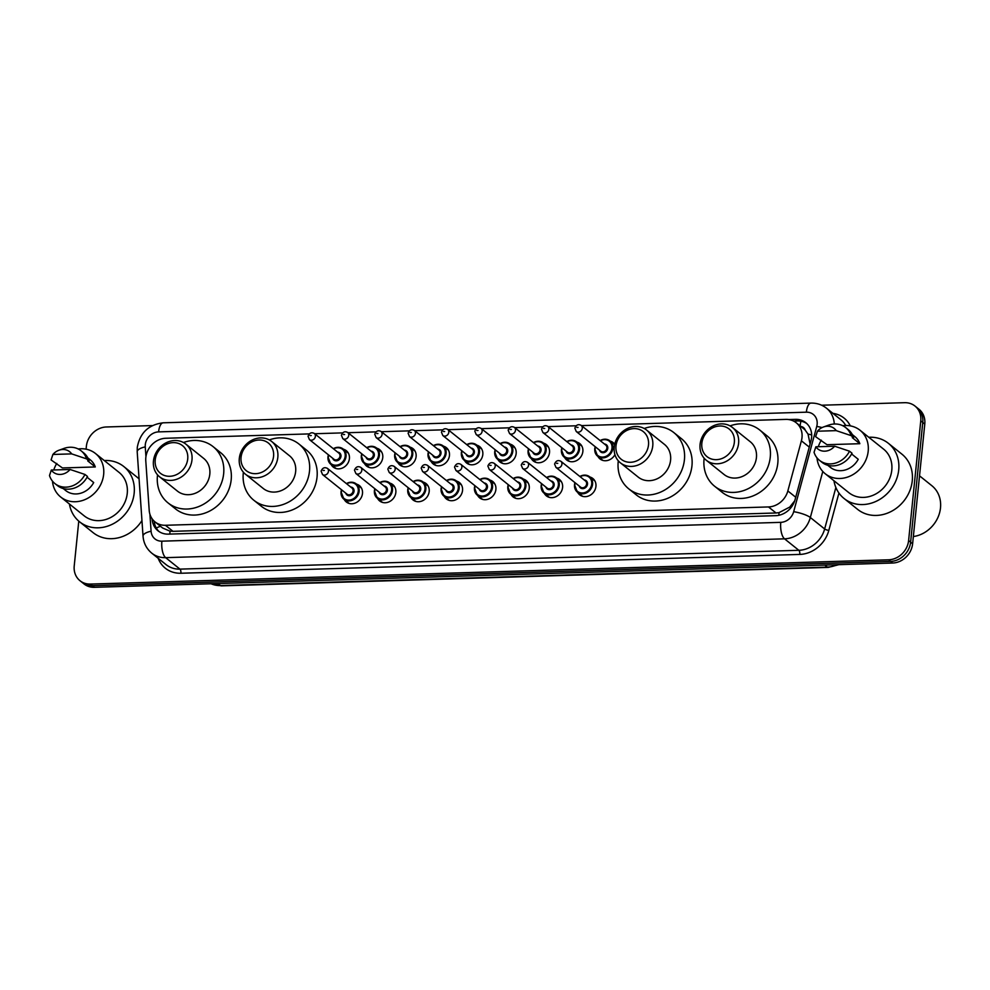 <?xml version="1.0" encoding="UTF-8"?>
<svg xmlns="http://www.w3.org/2000/svg" width="990" height="990" viewBox="0 0 990 990"><rect width="100%" height="100%" fill="white"/><g stroke="black" fill="none" stroke-linecap="round" stroke-linejoin="round"><path stroke-width="1.49" d="M589.978 477.032A10.482 9.133 128.7 0 1 592.861 478.504A10.482 9.133 128.7 0 1 595.943 486.399A10.482 9.133 128.7 0 1 589.731 495.47A10.482 9.133 128.7 0 1 579.756 494.864A10.482 9.133 128.7 0 1 577.677 492.377M556.628 478.046A10.482 9.133 128.7 0 1 559.511 479.519A10.482 9.133 128.7 0 1 562.592 487.414A10.482 9.133 128.7 0 1 556.38 496.485A10.482 9.133 128.7 0 1 546.406 495.879A10.482 9.133 128.7 0 1 544.327 493.391M523.277 479.061A10.482 9.133 128.7 0 1 526.16 480.534A10.482 9.133 128.7 0 1 529.242 488.429A10.482 9.133 128.7 0 1 523.029 497.5A10.482 9.133 128.7 0 1 513.055 496.893A10.482 9.133 128.7 0 1 510.976 494.394M489.926 480.076A10.482 9.133 128.7 0 1 492.81 481.548A10.482 9.133 128.7 0 1 495.891 489.444A10.482 9.133 128.7 0 1 489.679 498.514A10.482 9.133 128.7 0 1 479.704 497.908A10.482 9.133 128.7 0 1 477.625 495.408M456.576 481.091A10.482 9.133 128.7 0 1 459.459 482.563A10.482 9.133 128.7 0 1 462.54 490.446A10.482 9.133 128.7 0 1 456.328 499.529A10.482 9.133 128.7 0 1 446.354 498.923A10.482 9.133 128.7 0 1 444.275 496.423M423.225 482.105A10.482 9.133 128.7 0 1 426.108 483.578A10.482 9.133 128.7 0 1 429.19 491.461A10.482 9.133 128.7 0 1 422.978 500.544A10.482 9.133 128.7 0 1 413.003 499.938A10.482 9.133 128.7 0 1 410.924 497.438M389.874 483.12A10.482 9.133 128.7 0 1 392.758 484.593A10.482 9.133 128.7 0 1 395.839 492.476A10.482 9.133 128.7 0 1 389.627 501.559A10.482 9.133 128.7 0 1 379.653 500.952A10.482 9.133 128.7 0 1 377.574 498.453M356.524 484.135A10.482 9.133 128.7 0 1 359.407 485.607A10.482 9.133 128.7 0 1 362.489 493.49A10.482 9.133 128.7 0 1 356.276 502.574A10.482 9.133 128.7 0 1 346.302 501.967A10.482 9.133 128.7 0 1 344.223 499.467M576.898 442.122A10.482 9.133 128.7 0 1 579.793 443.607A10.482 9.133 128.7 0 1 582.863 451.489A10.482 9.133 128.7 0 1 576.65 460.56A10.482 9.133 128.7 0 1 566.676 459.966A10.482 9.133 128.7 0 1 564.609 457.467M543.547 443.136A10.482 9.133 128.7 0 1 546.443 444.621A10.482 9.133 128.7 0 1 549.512 452.504A10.482 9.133 128.7 0 1 543.3 461.575A10.482 9.133 128.7 0 1 533.325 460.981A10.482 9.133 128.7 0 1 531.259 458.481M510.196 444.151A10.482 9.133 128.7 0 1 513.08 445.636A10.482 9.133 128.7 0 1 516.161 453.519A10.482 9.133 128.7 0 1 509.949 462.59A10.482 9.133 128.7 0 1 499.975 461.996A10.482 9.133 128.7 0 1 497.908 459.496M476.846 445.166A10.482 9.133 128.7 0 1 479.729 446.651A10.482 9.133 128.7 0 1 482.811 454.534A10.482 9.133 128.7 0 1 476.598 463.605A10.482 9.133 128.7 0 1 466.624 463.011A10.482 9.133 128.7 0 1 464.558 460.511M614.926 454.645A10.482 9.133 128.7 0 1 600.027 458.952A10.482 9.133 128.7 0 1 597.96 456.452M443.495 446.181A10.482 9.133 128.7 0 1 446.379 447.666A10.482 9.133 128.7 0 1 449.46 455.549A10.482 9.133 128.7 0 1 443.248 464.619A10.482 9.133 128.7 0 1 433.274 464.025A10.482 9.133 128.7 0 1 431.195 461.526M410.145 447.195A10.482 9.133 128.7 0 1 413.028 448.668A10.482 9.133 128.7 0 1 416.109 456.563A10.482 9.133 128.7 0 1 409.897 465.634A10.482 9.133 128.7 0 1 399.923 465.04A10.482 9.133 128.7 0 1 397.844 462.54M376.794 448.21A10.482 9.133 128.7 0 1 379.677 449.683A10.482 9.133 128.7 0 1 382.759 457.578A10.482 9.133 128.7 0 1 376.546 466.649A10.482 9.133 128.7 0 1 366.572 466.055A10.482 9.133 128.7 0 1 364.493 463.555M343.443 449.225A10.482 9.133 128.7 0 1 346.327 450.697A10.482 9.133 128.7 0 1 349.408 458.593A10.482 9.133 128.7 0 1 343.196 467.664A10.482 9.133 128.7 0 1 333.222 467.07A10.482 9.133 128.7 0 1 331.143 464.57M309.127 433.905L165.8 438.261A19.664 17.127 -51.3 0 0 145.778 460.758L149.205 510.37A19.664 17.127 -51.3 0 0 155.034 521.916A19.664 17.127 -51.3 0 0 165.429 525.282L768.488 506.942A19.664 17.127 -51.3 0 0 787.842 490.941L801.393 440.81A19.664 17.127 -51.3 0 0 801.999 437.555A19.664 17.127 -51.3 0 0 796.232 422.767A19.664 17.127 -51.3 0 0 785.837 419.401L581.476 425.613M810.117 444.052L808.026 434.103L805.204 430.118A6.559 5.705 -51.3 0 0 800.922 426.517M796.232 422.767L803.769 428.794A19.664 17.127 128.7 0 1 805.204 430.118M155.034 521.916L162.645 528.017L170.008 531.16L172.978 531.333L776.036 512.981L779.031 512.634L789.735 507.078L794.685 500.866M575.933 425.787L548.126 426.628M542.582 426.801L514.775 427.643M509.231 427.816L481.425 428.658M475.881 428.831L448.074 429.672M442.53 429.846L414.723 430.687M409.179 430.86L381.373 431.702M375.829 431.875L348.022 432.717M342.478 432.89L314.672 433.731M610.248 441.107A10.482 9.133 128.7 0 1 613.144 442.592A10.482 9.133 128.7 0 1 614.703 444.25M152.126 518.822L152.151 519.218A19.664 17.127 -51.3 0 0 157.979 530.776A19.664 17.127 -51.3 0 0 168.374 534.13L775.702 515.666A19.664 17.127 -51.3 0 0 795.057 499.665L810.983 440.76A19.664 17.127 -51.3 0 0 811.59 437.506A19.664 17.127 -51.3 0 0 805.823 422.718A19.664 17.127 -51.3 0 0 795.428 419.352L788.721 419.562M793.621 421.084L797.433 420.96A19.664 17.127 128.7 0 1 806.788 423.559M821.638 405.219L904.6 402.695A19.664 17.127 128.7 0 1 914.995 406.061A19.664 17.127 128.7 0 1 920.762 420.849L908.61 540.552A19.664 17.127 128.7 0 1 888.649 559.796L90.387 584.075A19.664 17.127 128.7 0 1 79.992 580.722A19.664 17.127 128.7 0 1 74.225 565.933L78.779 521.136M86.081 449.188L86.39 446.23A19.664 17.127 128.7 0 1 106.351 426.975L152.411 425.576M914.995 406.061L919.017 409.278A19.664 17.127 128.7 0 1 924.784 424.067L912.619 543.77L910.614 542.161A19.664 17.127 128.7 0 1 890.654 561.404L92.392 585.696A19.664 17.127 128.7 0 1 81.997 582.33A19.664 17.127 128.7 0 0 92.392 585.696L890.654 561.404A19.664 17.127 128.7 0 0 910.614 542.161L922.767 422.458L910.614 542.161L908.61 540.552M917 407.67A19.664 17.127 128.7 0 1 922.767 422.458A19.664 17.127 128.7 0 0 917 407.67M159.019 531.531A19.664 17.127 128.7 0 1 154.192 521.198M912.619 543.77A19.664 17.127 128.7 0 1 892.658 563.025L94.409 587.305A19.664 17.127 128.7 0 1 84.014 583.939L79.992 580.722M919.524 475.831L931.85 485.706A29.49 25.691 128.7 0 1 940.5 507.895A29.49 25.691 128.7 0 1 913.362 536.543M868.787 437.271A35.393 30.826 128.7 0 1 888.339 443.285A35.393 30.826 128.7 0 1 898.722 469.916A35.393 30.826 128.7 0 1 877.759 500.532A35.393 30.826 128.7 0 1 844.086 498.514A35.393 30.826 128.7 0 1 833.951 480.744M888.339 443.285L901.902 454.15A35.393 30.826 128.7 0 1 912.273 480.769A35.393 30.826 128.7 0 1 891.322 511.397A35.393 30.826 128.7 0 1 857.637 509.38L844.086 498.514M818.309 446.725A27.856 24.267 128.7 0 1 821.329 440.166M842.738 425.712A27.856 24.267 128.7 0 1 860.025 430.254A27.856 24.267 128.7 0 1 868.193 451.217A27.856 24.267 128.7 0 1 851.709 475.311A27.856 24.267 128.7 0 1 825.202 473.727A27.856 24.267 128.7 0 1 816.985 457.838M860.025 430.254L883.625 449.163A27.856 24.267 128.7 0 1 891.792 470.126A27.856 24.267 128.7 0 1 875.309 494.22A27.856 24.267 128.7 0 1 848.801 492.636L825.202 473.727M851.623 453.977L858.243 459.286A19.664 17.127 128.7 0 1 830.325 467.329L827.751 465.275M834.657 446.218A13.105 11.422 128.7 0 1 815.859 446.799L834.657 446.218L849.519 451.205A20.976 18.265 128.7 0 1 819.46 460.313A20.976 18.265 128.7 0 1 814.052 452.282L815.859 446.799M849.519 451.205L852.019 453.21A20.976 18.265 128.7 0 1 821.972 462.318L819.46 460.313M823.445 426.999L828.42 425.205A20.976 18.265 128.7 0 1 845.683 427.581A20.976 18.265 128.7 0 1 851.091 435.612L853.603 437.63L852.291 437.667L859.827 443.706L826.984 444.696L815.624 436.689L817.431 431.207A13.105 11.422 128.7 0 1 823.445 426.999A13.105 11.422 128.7 0 1 836.228 430.638L817.431 431.207M852.341 434.585L854.902 436.652A19.664 17.127 128.7 0 1 859.827 443.706M836.228 430.638L851.091 435.612M845.683 427.581L848.195 429.598A20.976 18.265 128.7 0 1 853.603 437.63M701.836 443.334A17.696 15.419 128.7 0 1 719.792 425.997A17.696 15.419 128.7 0 1 734.345 442.344A17.696 15.419 128.7 0 1 716.376 459.669A17.696 15.419 128.7 0 1 701.836 443.334M700.079 444.423A20.976 18.265 128.7 0 1 712.491 426.282A20.976 18.265 128.7 0 1 732.452 427.47A20.976 18.265 128.7 0 1 738.602 443.26A20.976 18.265 128.7 0 1 726.19 461.402A20.976 18.265 128.7 0 1 706.229 460.202A20.976 18.265 128.7 0 1 700.079 444.423M706.229 460.202L724.049 474.482A20.976 18.265 -51.3 0 0 744.01 475.683A20.976 18.265 -51.3 0 0 756.434 457.541A20.976 18.265 -51.3 0 0 750.284 441.763L732.452 427.47M730.063 425.886A36.048 31.395 128.7 0 1 759.701 429.994A36.048 31.395 128.7 0 1 770.27 457.12A36.048 31.395 128.7 0 1 748.935 488.305A36.048 31.395 128.7 0 1 714.632 486.251A36.048 31.395 128.7 0 1 704.051 459.125A36.048 31.395 128.7 0 1 704.162 458.221M759.701 429.994L767.238 436.033A36.048 31.395 128.7 0 1 777.806 463.147A36.048 31.395 128.7 0 1 756.459 494.332A36.048 31.395 128.7 0 1 722.155 492.29L714.632 486.251M615.99 445.946A17.696 15.419 128.7 0 1 633.947 428.608A17.696 15.419 128.7 0 1 648.5 444.956A17.696 15.419 128.7 0 1 630.531 462.281A17.696 15.419 128.7 0 1 615.99 445.946M614.233 447.035A20.976 18.265 128.7 0 1 626.645 428.893A20.976 18.265 128.7 0 1 646.606 430.081A20.976 18.265 128.7 0 1 652.757 445.871A20.976 18.265 128.7 0 1 640.344 464.013A20.976 18.265 128.7 0 1 620.384 462.813A20.976 18.265 128.7 0 1 614.233 447.035M620.384 462.813L638.204 477.093A20.976 18.265 -51.3 0 0 658.164 478.294A20.976 18.265 -51.3 0 0 670.589 460.152A20.976 18.265 -51.3 0 0 664.426 444.374L646.606 430.081M644.218 428.497A36.048 31.395 128.7 0 1 673.856 432.605A36.048 31.395 128.7 0 1 684.424 459.731A36.048 31.395 128.7 0 1 663.09 490.916A36.048 31.395 128.7 0 1 628.786 488.862A36.048 31.395 128.7 0 1 618.206 461.736A36.048 31.395 128.7 0 1 618.317 460.833M673.856 432.605L681.392 438.644A36.048 31.395 128.7 0 1 691.961 465.758A36.048 31.395 128.7 0 1 670.614 496.943A36.048 31.395 128.7 0 1 636.31 494.901L628.786 488.862M241.053 457.343A17.696 15.419 128.7 0 1 259.021 440.018A17.696 15.419 128.7 0 1 273.562 456.353A17.696 15.419 128.7 0 1 255.606 473.678A17.696 15.419 128.7 0 1 241.053 457.343M239.308 458.444A20.976 18.265 128.7 0 1 251.72 440.303A20.976 18.265 128.7 0 1 271.681 441.49A20.976 18.265 128.7 0 1 277.831 457.269A20.976 18.265 128.7 0 1 265.407 475.41A20.976 18.265 128.7 0 1 245.458 474.222A20.976 18.265 128.7 0 1 239.308 458.444M245.458 474.222L263.278 488.503A20.976 18.265 -51.3 0 0 283.239 489.691A20.976 18.265 -51.3 0 0 295.651 471.549A20.976 18.265 -51.3 0 0 289.501 455.771L271.681 441.49M269.292 439.907A36.048 31.395 128.7 0 1 298.93 444.015A36.048 31.395 128.7 0 1 309.499 471.129A36.048 31.395 128.7 0 1 288.152 502.314A36.048 31.395 128.7 0 1 253.848 500.259A36.048 31.395 128.7 0 1 243.28 473.146A36.048 31.395 128.7 0 1 243.379 472.23M298.93 444.015L306.454 450.042A36.048 31.395 128.7 0 1 317.035 477.168A36.048 31.395 128.7 0 1 295.688 508.353A36.048 31.395 128.7 0 1 261.385 506.298L253.848 500.259M155.207 459.954A17.696 15.419 128.7 0 1 173.176 442.629A17.696 15.419 128.7 0 1 187.716 458.964A17.696 15.419 128.7 0 1 169.76 476.289A17.696 15.419 128.7 0 1 155.207 459.954M153.45 461.055A20.976 18.265 128.7 0 1 165.874 442.914A20.976 18.265 128.7 0 1 185.835 444.102A20.976 18.265 128.7 0 1 191.986 459.88A20.976 18.265 128.7 0 1 179.561 478.022A20.976 18.265 128.7 0 1 159.613 476.834A20.976 18.265 128.7 0 1 153.45 461.055M159.613 476.834L177.433 491.114A20.976 18.265 -51.3 0 0 197.394 492.302A20.976 18.265 -51.3 0 0 209.806 474.161A20.976 18.265 -51.3 0 0 203.655 458.382L185.835 444.102M183.447 442.518A36.048 31.395 128.7 0 1 213.085 446.626A36.048 31.395 128.7 0 1 223.653 473.74A36.048 31.395 128.7 0 1 202.306 504.925A36.048 31.395 128.7 0 1 168.003 502.871A36.048 31.395 128.7 0 1 157.435 475.757A36.048 31.395 128.7 0 1 157.534 474.841M213.085 446.626L220.609 452.653A36.048 31.395 128.7 0 1 231.19 479.779A36.048 31.395 128.7 0 1 209.843 510.964A36.048 31.395 128.7 0 1 175.539 508.91L168.003 502.871M104.235 460.523A35.393 30.826 128.7 0 1 123.8 466.538A35.393 30.826 128.7 0 1 134.17 493.168A35.393 30.826 128.7 0 1 113.219 523.784A35.393 30.826 128.7 0 1 79.534 521.767A35.393 30.826 128.7 0 1 69.411 503.997M123.8 466.538L137.35 477.403A35.393 30.826 128.7 0 1 139.083 478.913M53.769 469.978A27.856 24.267 128.7 0 1 56.789 463.419M78.185 448.965A27.856 24.267 128.7 0 1 95.486 453.507A27.856 24.267 128.7 0 1 103.653 474.47A27.856 24.267 128.7 0 1 87.157 498.564A27.856 24.267 128.7 0 1 60.65 496.98A27.856 24.267 128.7 0 1 52.445 481.091M95.486 453.507L119.085 472.416A27.856 24.267 128.7 0 1 127.252 493.379A27.856 24.267 128.7 0 1 110.756 517.473A27.856 24.267 128.7 0 1 84.249 515.889L60.65 496.98M87.07 477.229L93.691 482.538A19.664 17.127 128.7 0 1 65.773 490.595L63.199 488.528M70.104 469.483A13.105 11.422 128.7 0 1 51.307 470.052L70.104 469.483L84.967 474.457A20.976 18.265 128.7 0 1 54.908 483.565A20.976 18.265 128.7 0 1 49.5 475.534L51.307 470.052M84.967 474.457L87.479 476.462A20.976 18.265 128.7 0 1 57.42 485.583L54.908 483.565M58.905 450.252L63.867 448.458A20.976 18.265 128.7 0 1 81.143 450.834A20.976 18.265 128.7 0 1 86.551 458.865L89.063 460.882L87.751 460.919L95.275 466.958L62.444 467.948L51.084 459.942L52.891 454.46A13.105 11.422 128.7 0 1 58.905 450.252A13.105 11.422 128.7 0 1 71.688 453.89L52.891 454.46M87.788 457.85L90.362 459.904A19.664 17.127 128.7 0 1 95.275 466.958M141.954 520.542A35.393 30.826 128.7 0 1 93.097 532.632L79.534 521.767M71.688 453.89L86.551 458.865M81.143 450.834L83.643 452.851A20.976 18.265 128.7 0 1 89.063 460.882M809.263 447.109L801.393 440.81M800.118 425.873A19.664 7.747 -91.7 0 1 800.947 421.22M778.895 515.27A19.664 7.747 -91.7 0 1 779.031 512.634M789.735 507.078A19.664 4.319 15.1 0 1 791.183 507.4M169.872 534.093A19.664 7.747 -91.7 0 1 170.008 531.16M808.026 434.103A19.664 4.319 15.1 0 1 811.676 434.907M156.309 528.078A19.664 7.017 -4 0 1 160.491 526.296M795.712 497.252L787.842 490.941M776.036 512.981L768.488 506.942M172.978 531.333L165.429 525.282M797.433 420.96L795.428 419.352M149.911 514.243L151.086 531.222A13.105 11.422 -51.3 0 0 161.89 541.171L780.776 522.349A13.105 11.422 -51.3 0 0 793.683 511.682L816.738 426.455A13.105 11.422 -51.3 0 0 817.134 424.289A13.105 11.422 -51.3 0 0 806.355 412.186L158.598 431.887A13.105 11.422 -51.3 0 0 145.295 444.72A13.105 11.422 -51.3 0 0 145.258 446.886L145.938 456.687M806.355 412.186A13.105 5.16 88.3 0 1 810.983 403.103C816.799 402.979 821.972 404.675 826.502 408.214A26.21 22.832 128.7 0 1 834.298 424.005M810.983 403.103L163.226 422.804C148.636 424.586 139.986 432.779 137.276 447.418L137.202 451.811A13.105 4.678 -4 0 1 145.258 446.886M832.887 413.337A29.49 25.691 128.7 0 1 850.311 425.861M845.745 425.49A26.21 22.832 -51.3 0 0 840.819 419.686L826.502 408.214M838.926 493.045L828.816 530.43A29.49 25.691 128.7 0 1 799.784 554.425L180.898 573.247A29.49 25.691 128.7 0 1 158.177 558.286M888.649 559.796L892.658 563.025M920.762 420.849L924.784 424.067M90.387 584.075L94.409 587.305M822.789 471.475L810.34 517.51L824.645 528.969L835.869 487.501M793.683 511.682A13.105 2.883 15.1 0 1 810.34 517.51A26.21 22.832 128.7 0 1 784.538 538.832L798.843 550.304A26.21 22.832 -51.3 0 0 824.645 528.969A3.279 0.718 -164.9 0 0 828.816 530.43M780.776 522.349A13.105 5.16 88.3 0 0 784.538 538.832L165.652 557.655L179.957 569.126L798.843 550.304A3.279 1.287 -91.7 0 1 799.784 554.425M161.89 541.171A13.105 5.16 88.3 0 0 165.652 557.655A26.21 22.832 128.7 0 1 151.792 553.175L166.097 564.646A26.21 22.832 -51.3 0 0 179.957 569.126A3.279 1.287 -91.7 0 1 180.898 573.247M137.202 451.811L143.03 536.147A13.105 4.678 -4 0 1 151.086 531.222M163.226 422.804A13.105 5.16 88.3 0 0 158.598 431.887M816.738 426.455A13.105 2.883 15.1 0 1 822.071 427.581M152.868 519.787L152.151 519.218M824.831 565.08L827.343 567.097A6.559 2.586 88.3 0 0 828.172 567.406L221.352 585.87A6.559 2.586 -91.7 0 1 220.523 585.548L827.343 567.097A26.21 22.832 -51.3 0 0 837.218 564.708M211.068 583.754A26.21 22.832 -51.3 0 0 220.523 585.548L218.01 583.543M600.15 440.587A9.826 8.563 128.7 0 1 609.964 440.884A9.826 8.563 128.7 0 1 612.847 448.284A9.826 8.563 128.7 0 1 607.031 456.786A9.826 8.563 128.7 0 1 597.675 456.229A9.826 8.563 128.7 0 1 594.792 448.829A9.826 8.563 128.7 0 1 595.238 446.713M595.473 446.911A9.17 7.994 -51.3 0 0 595.139 448.618A9.17 7.994 -51.3 0 0 602.687 457.083A9.17 7.994 -51.3 0 0 611.993 448.099A9.17 7.994 -51.3 0 0 600.398 440.773M604.42 444.003A4.591 3.997 128.7 0 1 603.95 452.616A4.591 3.997 128.7 0 1 599.507 450.141M576.254 431.516L600.856 451.23A3.935 3.428 -51.3 0 0 605.781 445.092L581.179 425.378A3.935 3.428 128.7 0 1 576.254 431.516L574.856 428.125C576.217 424.821 578.321 423.893 581.179 425.378M576.861 427.457L578.061 427.42L576.861 427.457M566.8 441.589A9.826 8.563 128.7 0 1 576.613 441.899A9.826 8.563 128.7 0 1 579.496 449.299A9.826 8.563 128.7 0 1 573.68 457.801A9.826 8.563 128.7 0 1 564.325 457.244A9.826 8.563 128.7 0 1 561.441 449.844A9.826 8.563 128.7 0 1 561.887 447.728M562.122 447.925A9.17 7.994 -51.3 0 0 561.788 449.621A9.17 7.994 -51.3 0 0 569.337 458.098A9.17 7.994 -51.3 0 0 578.643 449.114A9.17 7.994 -51.3 0 0 567.047 441.788M571.069 445.017A4.591 3.997 128.7 0 1 570.599 453.63A4.591 3.997 128.7 0 1 566.156 451.155M542.904 432.519L567.505 452.232A3.935 3.428 -51.3 0 0 572.43 446.106L547.829 426.393A3.935 3.428 128.7 0 1 542.904 432.519L541.505 429.14C542.866 425.836 544.97 424.908 547.829 426.393M543.51 428.472L544.71 428.435L543.51 428.472M533.449 442.604A9.826 8.563 128.7 0 1 543.263 442.914A9.826 8.563 128.7 0 1 546.146 450.314A9.826 8.563 128.7 0 1 540.33 458.815A9.826 8.563 128.7 0 1 530.974 458.259A9.826 8.563 128.7 0 1 528.091 450.858A9.826 8.563 128.7 0 1 528.536 448.742M528.771 448.94A9.17 7.994 -51.3 0 0 528.437 450.636A9.17 7.994 -51.3 0 0 535.986 459.113A9.17 7.994 -51.3 0 0 545.292 450.128A9.17 7.994 -51.3 0 0 533.697 442.802M537.718 446.032A4.591 3.997 128.7 0 1 537.248 454.645A4.591 3.997 128.7 0 1 532.806 452.17M509.553 433.533L534.154 453.247A3.935 3.428 -51.3 0 0 539.08 447.121L514.478 427.408A3.935 3.428 128.7 0 1 509.553 433.533L508.155 430.155C509.516 426.851 511.62 425.923 514.478 427.408M510.159 429.487L511.36 429.45L510.159 429.487M500.099 443.619A9.826 8.563 128.7 0 1 509.912 443.928A9.826 8.563 128.7 0 1 512.795 451.329A9.826 8.563 128.7 0 1 506.979 459.83A9.826 8.563 128.7 0 1 497.624 459.273A9.826 8.563 128.7 0 1 494.74 451.873A9.826 8.563 128.7 0 1 495.186 449.757M495.421 449.955A9.17 7.994 -51.3 0 0 495.087 451.65A9.17 7.994 -51.3 0 0 502.635 460.127A9.17 7.994 -51.3 0 0 511.941 451.143A9.17 7.994 -51.3 0 0 500.346 443.817M504.368 447.047A4.591 3.997 128.7 0 1 503.898 455.66A4.591 3.997 128.7 0 1 499.455 453.185M476.202 434.548L500.804 454.262A3.935 3.428 -51.3 0 0 505.729 448.136L481.128 428.423A3.935 3.428 128.7 0 1 476.202 434.548L474.804 431.17C476.165 427.866 478.269 426.938 481.128 428.423M476.809 430.502L478.009 430.464L476.809 430.502M466.748 444.634A9.826 8.563 128.7 0 1 476.561 444.943A9.826 8.563 128.7 0 1 479.445 452.343A9.826 8.563 128.7 0 1 473.628 460.845A9.826 8.563 128.7 0 1 464.273 460.288A9.826 8.563 128.7 0 1 461.389 452.888A9.826 8.563 128.7 0 1 461.835 450.772M462.07 450.97A9.17 7.994 -51.3 0 0 461.736 452.665A9.17 7.994 -51.3 0 0 469.285 461.142A9.17 7.994 -51.3 0 0 478.591 452.158A9.17 7.994 -51.3 0 0 466.983 444.832M471.017 448.062A4.591 3.997 128.7 0 1 470.547 456.675A4.591 3.997 128.7 0 1 466.104 454.2M442.852 435.563L467.453 455.276A3.935 3.428 -51.3 0 0 472.379 449.138L447.765 429.425A3.935 3.428 128.7 0 1 442.852 435.563L441.453 432.185C442.815 428.88 444.918 427.952 447.765 429.425M443.458 431.516L444.659 431.479L443.458 431.516M433.397 445.649A9.826 8.563 128.7 0 1 443.211 445.958A9.826 8.563 128.7 0 1 446.094 453.358A9.826 8.563 128.7 0 1 440.278 461.86A9.826 8.563 128.7 0 1 430.922 461.303A9.826 8.563 128.7 0 1 428.039 453.903A9.826 8.563 128.7 0 1 428.484 451.786M428.72 451.985A9.17 7.994 -51.3 0 0 428.385 453.68A9.17 7.994 -51.3 0 0 435.934 462.157A9.17 7.994 -51.3 0 0 445.24 453.173A9.17 7.994 -51.3 0 0 433.632 445.846M437.667 449.076A4.591 3.997 128.7 0 1 437.196 457.689A4.591 3.997 128.7 0 1 432.754 455.214M409.501 436.578L434.103 456.291A3.935 3.428 -51.3 0 0 439.028 450.153L414.414 430.44A3.935 3.428 128.7 0 1 409.501 436.578L408.103 433.199C409.464 429.895 411.568 428.967 414.414 430.44M410.107 432.531L411.308 432.494L410.107 432.531M400.047 446.663A9.826 8.563 128.7 0 1 409.86 446.973A9.826 8.563 128.7 0 1 412.743 454.373A9.826 8.563 128.7 0 1 406.927 462.875A9.826 8.563 128.7 0 1 397.572 462.318A9.826 8.563 128.7 0 1 394.688 454.917A9.826 8.563 128.7 0 1 395.134 452.801M395.369 452.999A9.17 7.994 -51.3 0 0 395.035 454.695A9.17 7.994 -51.3 0 0 402.571 463.171A9.17 7.994 -51.3 0 0 411.889 454.187A9.17 7.994 -51.3 0 0 400.282 446.861M404.316 450.091A4.591 3.997 128.7 0 1 403.846 458.704A4.591 3.997 128.7 0 1 399.403 456.229M376.15 437.592L400.752 457.306A3.935 3.428 -51.3 0 0 405.677 451.168L381.063 431.454A3.935 3.428 128.7 0 1 376.15 437.592L374.752 434.214C376.113 430.91 378.217 429.982 381.063 431.454M376.757 433.546L377.957 433.509L376.757 433.546M366.696 447.678A9.826 8.563 128.7 0 1 376.509 447.987A9.826 8.563 128.7 0 1 379.393 455.388A9.826 8.563 128.7 0 1 373.577 463.889A9.826 8.563 128.7 0 1 364.221 463.332A9.826 8.563 128.7 0 1 361.338 455.932A9.826 8.563 128.7 0 1 361.783 453.816M362.018 454.014A9.17 7.994 -51.3 0 0 361.684 455.709A9.17 7.994 -51.3 0 0 369.221 464.186A9.17 7.994 -51.3 0 0 378.539 455.202A9.17 7.994 -51.3 0 0 366.931 447.876M370.965 451.106A4.591 3.997 128.7 0 1 370.495 459.719A4.591 3.997 128.7 0 1 366.053 457.244M342.8 438.607L367.401 458.321A3.935 3.428 -51.3 0 0 372.314 452.183L347.713 432.469A3.935 3.428 128.7 0 1 342.8 438.607L341.401 435.229C342.763 431.925 344.867 430.996 347.713 432.469M343.406 434.561L344.607 434.523L343.406 434.561M333.345 448.693A9.826 8.563 128.7 0 1 343.159 449.002A9.826 8.563 128.7 0 1 346.042 456.402A9.826 8.563 128.7 0 1 340.226 464.904A9.826 8.563 128.7 0 1 330.87 464.347A9.826 8.563 128.7 0 1 327.987 456.947A9.826 8.563 128.7 0 1 328.433 454.831M328.668 455.029A9.17 7.994 -51.3 0 0 328.334 456.724A9.17 7.994 -51.3 0 0 335.87 465.201A9.17 7.994 -51.3 0 0 345.188 456.217A9.17 7.994 -51.3 0 0 333.581 448.891M337.615 452.121A4.591 3.997 128.7 0 1 337.144 460.734A4.591 3.997 128.7 0 1 332.702 458.259M309.449 439.622L334.051 459.335A3.935 3.428 -51.3 0 0 338.964 453.197L314.362 433.484A3.935 3.428 128.7 0 1 309.449 439.622L308.051 436.243C309.412 432.927 311.516 432.011 314.362 433.484M310.056 435.575L311.256 435.538L310.056 435.575M579.88 476.499A9.826 8.563 128.7 0 1 589.693 476.809A9.826 8.563 128.7 0 1 592.577 484.197A9.826 8.563 128.7 0 1 586.761 492.711A9.826 8.563 128.7 0 1 577.405 492.141A9.826 8.563 128.7 0 1 574.522 484.754A9.826 8.563 128.7 0 1 574.967 482.637M575.202 482.823A9.17 7.994 -51.3 0 0 574.868 484.531A9.17 7.994 -51.3 0 0 582.417 492.995A9.17 7.994 -51.3 0 0 591.723 484.011A9.17 7.994 -51.3 0 0 580.115 476.685M584.15 479.915A4.591 3.997 128.7 0 1 583.679 488.528A4.591 3.997 128.7 0 1 579.237 486.053M580.586 487.142A3.935 3.428 -51.3 0 0 585.511 481.004L560.897 461.291A3.935 3.428 128.7 0 1 555.984 467.429L580.586 487.142M557.791 463.332L556.59 463.37L557.791 463.332M541.183 485.607A9.826 8.563 128.7 0 1 541.617 483.652M546.529 477.514A9.826 8.563 128.7 0 1 556.343 477.824A9.826 8.563 128.7 0 1 559.226 485.211A9.826 8.563 128.7 0 1 553.41 493.725A9.826 8.563 128.7 0 1 544.054 493.156A9.826 8.563 128.7 0 1 541.171 485.768M541.852 483.838A9.17 7.994 -51.3 0 0 541.518 485.546A9.17 7.994 -51.3 0 0 549.066 494.01A9.17 7.994 -51.3 0 0 558.372 485.026A9.17 7.994 -51.3 0 0 546.765 477.7M550.799 480.93A4.591 3.997 128.7 0 1 550.329 489.543A4.591 3.997 128.7 0 1 545.886 487.068M547.235 488.157A3.935 3.428 -51.3 0 0 552.16 482.019L527.546 462.305A3.935 3.428 128.7 0 1 522.633 468.443L547.235 488.157M524.44 464.347L523.24 464.384L524.44 464.347M507.833 486.622A9.826 8.563 128.7 0 1 508.266 484.667M513.179 478.529A9.826 8.563 128.7 0 1 522.992 478.838A9.826 8.563 128.7 0 1 525.876 486.226A9.826 8.563 128.7 0 1 520.059 494.74A9.826 8.563 128.7 0 1 510.704 494.171A9.826 8.563 128.7 0 1 507.821 486.783M508.501 484.853A9.17 7.994 -51.3 0 0 508.167 486.56A9.17 7.994 -51.3 0 0 515.703 495.025A9.17 7.994 -51.3 0 0 525.022 486.041A9.17 7.994 -51.3 0 0 513.414 478.714M517.448 481.944A4.591 3.997 128.7 0 1 516.978 490.557A4.591 3.997 128.7 0 1 512.535 488.082M513.884 489.171A3.935 3.428 -51.3 0 0 518.81 483.033L494.196 463.32A3.935 3.428 128.7 0 1 489.283 469.458L513.884 489.171M491.089 465.362L489.889 465.399L491.089 465.362M479.828 479.544A9.826 8.563 128.7 0 1 489.642 479.841A9.826 8.563 128.7 0 1 492.525 487.241A9.826 8.563 128.7 0 1 486.709 495.743A9.826 8.563 128.7 0 1 477.353 495.186A9.826 8.563 128.7 0 1 474.47 487.798A9.826 8.563 128.7 0 1 474.915 485.682M475.15 485.867A9.17 7.994 -51.3 0 0 474.816 487.575A9.17 7.994 -51.3 0 0 482.353 496.039A9.17 7.994 -51.3 0 0 491.671 487.055A9.17 7.994 -51.3 0 0 480.063 479.729M484.098 482.959A4.591 3.997 128.7 0 1 483.627 491.572A4.591 3.997 128.7 0 1 479.185 489.097M480.534 490.186A3.935 3.428 -51.3 0 0 485.446 484.048L460.845 464.335A3.935 3.428 128.7 0 1 455.932 470.473L480.534 490.186M457.739 466.377L456.539 466.414L457.739 466.377M441.132 488.652A9.826 8.563 128.7 0 1 441.565 486.696M446.478 480.558A9.826 8.563 128.7 0 1 456.291 480.855A9.826 8.563 128.7 0 1 459.174 488.256A9.826 8.563 128.7 0 1 453.358 496.757A9.826 8.563 128.7 0 1 444.003 496.2A9.826 8.563 128.7 0 1 441.119 488.812M441.8 486.882A9.17 7.994 -51.3 0 0 441.466 488.59A9.17 7.994 -51.3 0 0 449.002 497.054A9.17 7.994 -51.3 0 0 458.321 488.07A9.17 7.994 -51.3 0 0 446.713 480.744M450.747 483.974A4.591 3.997 128.7 0 1 450.277 492.587A4.591 3.997 128.7 0 1 445.834 490.112M447.183 491.201A3.935 3.428 -51.3 0 0 452.096 485.063L427.494 465.35A3.935 3.428 128.7 0 1 422.582 471.488L447.183 491.201M424.388 467.391L423.188 467.429L424.388 467.391M407.781 489.666A9.826 8.563 128.7 0 1 408.214 487.711M413.127 481.573A9.826 8.563 128.7 0 1 422.94 481.87A9.826 8.563 128.7 0 1 425.824 489.27A9.826 8.563 128.7 0 1 420.007 497.772A9.826 8.563 128.7 0 1 410.652 497.215A9.826 8.563 128.7 0 1 407.769 489.827M408.449 487.897A9.17 7.994 -51.3 0 0 408.115 489.604A9.17 7.994 -51.3 0 0 415.651 498.069A9.17 7.994 -51.3 0 0 424.97 489.085A9.17 7.994 -51.3 0 0 413.362 481.759M417.396 484.989A4.591 3.997 128.7 0 1 416.926 493.602A4.591 3.997 128.7 0 1 412.483 491.127M413.832 492.216A3.935 3.428 -51.3 0 0 418.745 486.078L394.144 466.364A3.935 3.428 128.7 0 1 389.231 472.502L413.832 492.216M391.038 468.406L389.837 468.443L391.038 468.406M379.776 482.588A9.826 8.563 128.7 0 1 389.59 482.885A9.826 8.563 128.7 0 1 392.473 490.285A9.826 8.563 128.7 0 1 386.657 498.787A9.826 8.563 128.7 0 1 377.301 498.23A9.826 8.563 128.7 0 1 374.418 490.842A9.826 8.563 128.7 0 1 374.864 488.726M375.099 488.911A9.17 7.994 -51.3 0 0 374.764 490.619A9.17 7.994 -51.3 0 0 382.301 499.084A9.17 7.994 -51.3 0 0 391.619 490.1A9.17 7.994 -51.3 0 0 380.012 482.774M384.046 486.003A4.591 3.997 128.7 0 1 383.575 494.616A4.591 3.997 128.7 0 1 379.121 492.141M380.482 493.23A3.935 3.428 -51.3 0 0 385.395 487.092L360.793 467.379A3.935 3.428 128.7 0 1 355.88 473.517L380.482 493.23M357.687 469.421L356.474 469.458L357.687 469.421M346.426 483.603A9.826 8.563 128.7 0 1 356.239 483.9A9.826 8.563 128.7 0 1 359.123 491.3A9.826 8.563 128.7 0 1 353.306 499.802A9.826 8.563 128.7 0 1 343.951 499.245A9.826 8.563 128.7 0 1 341.067 491.844A9.826 8.563 128.7 0 1 341.513 489.741M341.748 489.926A9.17 7.994 -51.3 0 0 341.414 491.634A9.17 7.994 -51.3 0 0 348.95 500.099A9.17 7.994 -51.3 0 0 358.269 491.114A9.17 7.994 -51.3 0 0 346.661 483.788M350.695 487.018A4.591 3.997 128.7 0 1 350.225 495.631A4.591 3.997 128.7 0 1 345.77 493.156M347.131 494.245A3.935 3.428 -51.3 0 0 352.044 488.107L327.443 468.394A3.935 3.428 128.7 0 1 322.53 474.532L347.131 494.245M324.336 470.436L323.124 470.473L324.336 470.436M143.03 536.147C143.6 543.114 146.52 548.782 151.792 553.175M221.352 585.87L210.957 583.754M838.889 564.659L828.172 567.406M602.922 460.424L597.675 456.229L594.743 448.742L595.176 446.663M600.089 440.538L605.36 439.176L609.964 440.884L614.617 444.609M569.572 461.439L564.325 457.244L561.392 449.757L561.825 447.678M566.738 441.552L572.01 440.191L576.613 441.899L581.86 446.106M536.209 462.454L530.974 458.259L528.041 450.772L528.474 448.693M533.387 442.567L538.659 441.206L543.263 442.914L548.51 447.121M502.858 463.469L497.624 459.273L494.691 451.786L495.124 449.707M500.037 443.57L505.308 442.221L509.912 443.928L515.159 448.136M469.507 464.483L464.273 460.288L461.34 452.801L461.773 450.722M466.686 444.584L471.958 443.235L476.561 444.943L481.808 449.138M436.157 465.498L430.922 461.303L427.989 453.816L428.423 451.737M433.335 445.599L438.607 444.25L443.211 445.958L448.458 450.153M402.806 466.513L397.572 462.318L394.639 454.831L395.072 452.752M399.985 446.614L405.257 445.265L409.86 446.973L415.107 451.168M369.456 467.528L364.221 463.332L361.288 455.846L361.721 453.767M366.634 447.629L371.906 446.28L376.509 447.987L381.756 452.183M336.105 468.542L330.87 464.347L327.938 456.86L328.371 454.781M333.284 448.643L338.555 447.294L343.159 449.002L348.406 453.197M594.941 481.004L589.693 476.809L585.09 475.101L579.818 476.45M574.905 482.588L574.472 484.667L577.405 492.141L582.64 496.349M560.897 461.291C558.051 459.818 555.947 460.734 554.586 464.05L555.984 467.429M561.59 482.019L556.343 477.824L551.739 476.116L546.468 477.465M541.555 483.603L541.122 485.682L544.054 493.156L549.289 497.364M527.546 462.305C524.7 460.833 522.596 461.748 521.235 465.065L522.633 468.443M528.239 483.033L522.992 478.838L518.389 477.131L513.117 478.479M508.204 484.617L507.771 486.696L510.704 494.171L515.939 498.378M494.196 463.32C491.349 461.847 489.246 462.763 487.884 466.08L489.283 469.458M494.889 484.048L489.642 479.841L485.038 478.145L479.766 479.494M474.854 485.632L474.42 487.711L477.353 495.186L482.588 499.393M460.845 464.335C457.999 462.862 455.895 463.778 454.534 467.094L455.932 470.473M461.538 485.063L456.291 480.855L451.688 479.16L446.416 480.509M441.503 486.647L441.07 488.726L444.003 496.2L449.237 500.408M427.494 465.35C424.648 463.877 422.544 464.793 421.183 468.109L422.582 471.488M428.187 486.078L422.94 481.87L418.337 480.175L413.065 481.524M408.152 487.662L407.719 489.741L410.652 497.215L415.887 501.423M394.144 466.364C391.298 464.892 389.194 465.807 387.832 469.124L389.231 472.502M394.837 487.092L389.59 482.885L384.986 481.19L379.714 482.538M374.802 488.676L374.368 490.755L377.301 498.23L382.536 502.437M360.793 467.379C357.947 465.906 355.843 466.822 354.469 470.139L355.88 473.517M361.486 488.107L356.239 483.9L351.636 482.204L346.364 483.553M341.451 489.691L341.006 491.77L343.951 499.245L349.185 503.452M327.443 468.394C324.596 466.921 322.493 467.837 321.119 471.141L322.53 474.532"/></g></svg>
